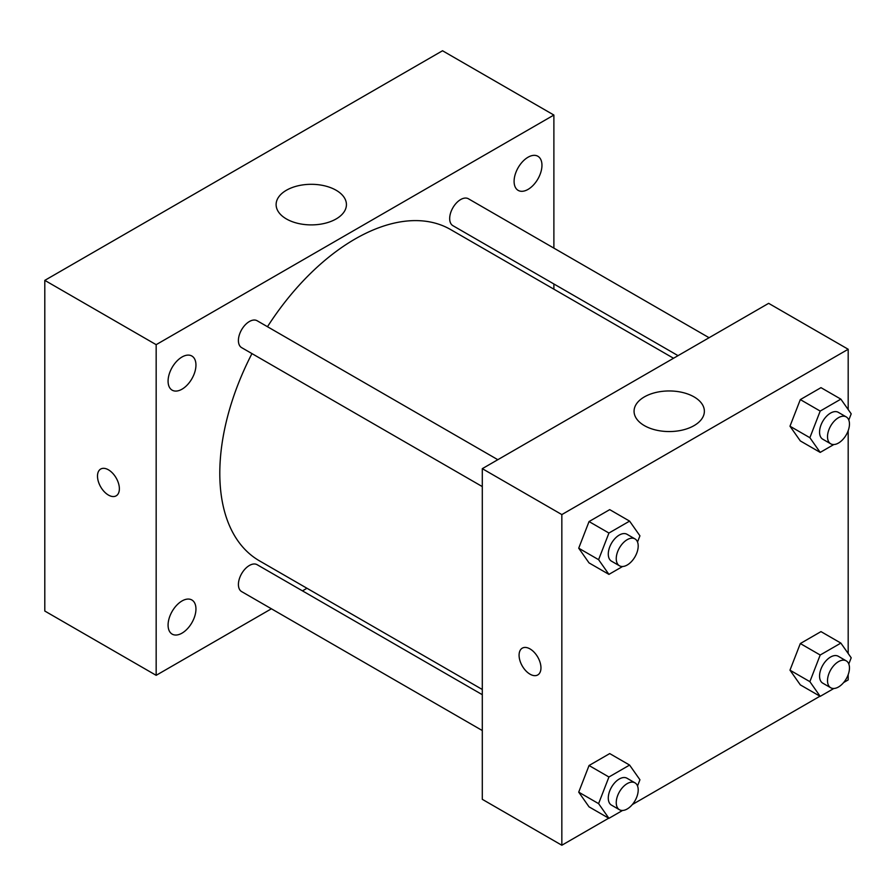 <?xml version="1.0" encoding="UTF-8"?>
<svg xmlns="http://www.w3.org/2000/svg" width="896" height="896" viewBox="0 0 896 896"><rect width="100%" height="100%" fill="white"/><g stroke="black" fill="none" stroke-linecap="round" stroke-linejoin="round"><path stroke-width="1.34" d="M271.41 608.787L156.162 675.326L44.8 611.038L44.8 280.37L442.523 50.758L553.885 115.046L553.885 248.125M528.024 157.237A19.712 11.379 120 0 0 515.155 174.597A19.712 11.379 120 0 0 518.179 190.389A19.712 11.379 120 0 0 537.88 179.01A19.712 11.379 120 0 0 537.88 156.262A19.712 11.379 120 0 0 528.024 157.237M182.011 357A19.712 11.379 120 0 0 169.142 374.371A19.712 11.379 120 0 0 172.155 390.163A19.712 11.379 120 0 0 191.867 378.784A19.712 11.379 120 0 0 191.867 356.026A19.712 11.379 120 0 0 182.011 357M182.011 600.958A19.712 11.379 120 0 0 169.142 618.33A19.712 11.379 120 0 0 172.155 634.122A19.712 11.379 120 0 0 191.867 622.742A19.712 11.379 120 0 0 191.867 599.984A19.712 11.379 120 0 0 182.011 600.958M156.162 675.326L156.162 344.669L44.8 280.37M156.162 344.669L553.885 115.046M336.134 218.949A35.157 20.294 180 0 1 297.819 223.35A35.157 20.294 180 0 1 276.114 204.602A35.157 20.294 180 0 1 311.27 184.307A35.157 20.294 180 0 1 346.427 204.602A35.157 20.294 180 0 1 336.134 218.949M306.97 588.258L302.456 590.867M119.37 488.757A15.467 8.926 60 0 1 116.166 495.835A15.467 8.926 60 0 1 100.699 486.909A15.467 8.926 60 0 1 100.699 469.045A15.467 8.926 60 0 1 112.616 473.189A15.467 8.926 60 0 1 119.37 488.757M116.178 495.835A15.467 8.926 60 0 1 100.71 486.909A15.467 8.926 60 0 1 100.699 469.045M553.885 283.976L553.885 289.173M709.083 337.725L468.418 198.778A15.523 8.96 120 0 0 460.656 199.55A15.523 8.96 120 0 0 449.68 218.557A15.523 8.96 120 0 0 452.894 225.669L678.037 355.656M482.294 694.691L257.152 564.704A15.523 8.96 120 0 0 249.39 565.477A15.523 8.96 120 0 0 238.414 584.483A15.523 8.96 120 0 0 241.629 591.595L482.294 730.542M497.818 459.704L257.152 320.757A15.523 8.96 120 0 0 249.39 321.518A15.523 8.96 120 0 0 239.243 335.205A15.523 8.96 120 0 0 241.629 347.637L482.294 486.584M251.955 353.606A191.24 110.41 120 0 0 219.8 473.256A191.24 110.41 120 0 0 259.403 560.806L482.294 689.483M673.523 358.254L450.643 229.566A191.24 110.41 120 0 0 267.478 326.715M608.698 818.194L561.837 845.242L482.294 799.322L482.294 468.664L768.645 303.341L848.187 349.261L848.187 409.562M848.187 674.643L848.187 679.918L843.618 682.562M819.963 696.214L632.352 804.541M800.318 440.922L789.981 426.216L800.318 399.594L820.982 387.654L800.318 399.594L789.981 426.216L800.318 440.922L820.198 452.402L809.872 437.707L820.198 411.074L840.862 399.134L851.2 413.84L848.792 420.045M589.042 806.848L578.715 792.154L589.042 765.52L609.717 753.581L589.042 765.52L578.715 792.154L589.042 806.848L608.933 818.328L598.595 803.634L608.933 777L629.597 765.072L639.934 779.766L637.526 785.971M848.187 430.685L848.187 653.509M561.837 845.242L561.837 514.584L848.187 349.261M800.318 684.88L789.981 670.174L800.318 643.541L820.982 631.613L800.318 643.541L789.981 670.174L800.318 684.88L820.198 696.36L809.872 681.654L820.198 655.021L840.862 643.093L851.2 657.787L848.792 663.992M589.042 562.901L578.715 548.195L589.042 521.562L609.717 509.634L589.042 521.562L578.715 548.195L589.042 562.901L608.933 574.381L598.595 559.675L608.933 533.042L629.597 521.114L639.934 535.819L637.526 542.024M561.837 514.584L482.294 468.664M644.358 425.611A35.157 20.294 180 0 1 634.066 411.253A35.157 20.294 180 0 1 669.222 390.958A35.157 20.294 180 0 1 704.368 411.253A35.157 20.294 180 0 1 682.674 430.013A35.157 20.294 180 0 1 644.358 425.611M540.96 667.867A15.467 8.926 60 0 1 537.746 674.946A15.467 8.926 60 0 1 522.278 666.008A15.467 8.926 60 0 1 522.278 648.155A15.467 8.926 60 0 1 534.206 652.299A15.467 8.926 60 0 1 540.96 667.867M537.757 674.946A15.467 8.926 60 0 1 522.29 666.008A15.467 8.926 60 0 1 522.29 648.155M622.574 566.507L608.933 574.381M634.984 538.899L627.032 534.296A15.523 8.96 120 0 0 615.059 538.462A15.523 8.96 120 0 0 608.283 554.086A15.523 8.96 120 0 0 611.509 561.187L619.461 565.779A15.523 8.96 120 0 0 634.984 556.819A15.523 8.96 120 0 0 634.984 538.899A15.523 8.96 120 0 0 623.022 543.054A15.523 8.96 120 0 0 616.246 558.678A15.523 8.96 120 0 0 619.461 565.779M598.595 559.675L578.715 548.195M608.933 533.042L589.042 521.562M629.597 521.114L609.717 509.634M833.84 444.528L820.198 452.402M846.25 416.92L838.298 412.328A15.523 8.96 120 0 0 826.336 416.483A15.523 8.96 120 0 0 819.56 432.107A15.523 8.96 120 0 0 822.774 439.219L830.726 443.811A15.523 8.96 120 0 0 846.25 434.84A15.523 8.96 120 0 0 846.25 416.92A15.523 8.96 120 0 0 834.288 421.075A15.523 8.96 120 0 0 827.512 436.699A15.523 8.96 120 0 0 830.726 443.811M809.872 437.707L789.981 426.216M820.198 411.074L800.318 399.594M840.862 399.134L820.982 387.654M622.574 810.454L608.933 818.328M634.984 782.846L627.032 778.254A15.523 8.96 120 0 0 615.059 782.41A15.523 8.96 120 0 0 608.283 798.034A15.523 8.96 120 0 0 611.509 805.146L619.461 809.738A15.523 8.96 120 0 0 634.984 800.778A15.523 8.96 120 0 0 634.984 782.846A15.523 8.96 120 0 0 623.022 787.002A15.523 8.96 120 0 0 616.246 802.626A15.523 8.96 120 0 0 619.461 809.738M598.595 803.634L578.715 792.154M608.933 777L589.042 765.52M629.597 765.072L609.717 753.581M833.84 688.486L820.198 696.36M846.25 660.867L838.298 656.275A15.523 8.96 120 0 0 826.336 660.442A15.523 8.96 120 0 0 819.56 676.066A15.523 8.96 120 0 0 822.774 683.166L830.726 687.758A15.523 8.96 120 0 0 846.25 678.798A15.523 8.96 120 0 0 846.25 660.867A15.523 8.96 120 0 0 834.288 665.034A15.523 8.96 120 0 0 827.512 680.658A15.523 8.96 120 0 0 830.726 687.758M809.872 681.654L789.981 670.174M820.198 655.021L800.318 643.541M840.862 643.093L820.982 631.613"/></g></svg>
